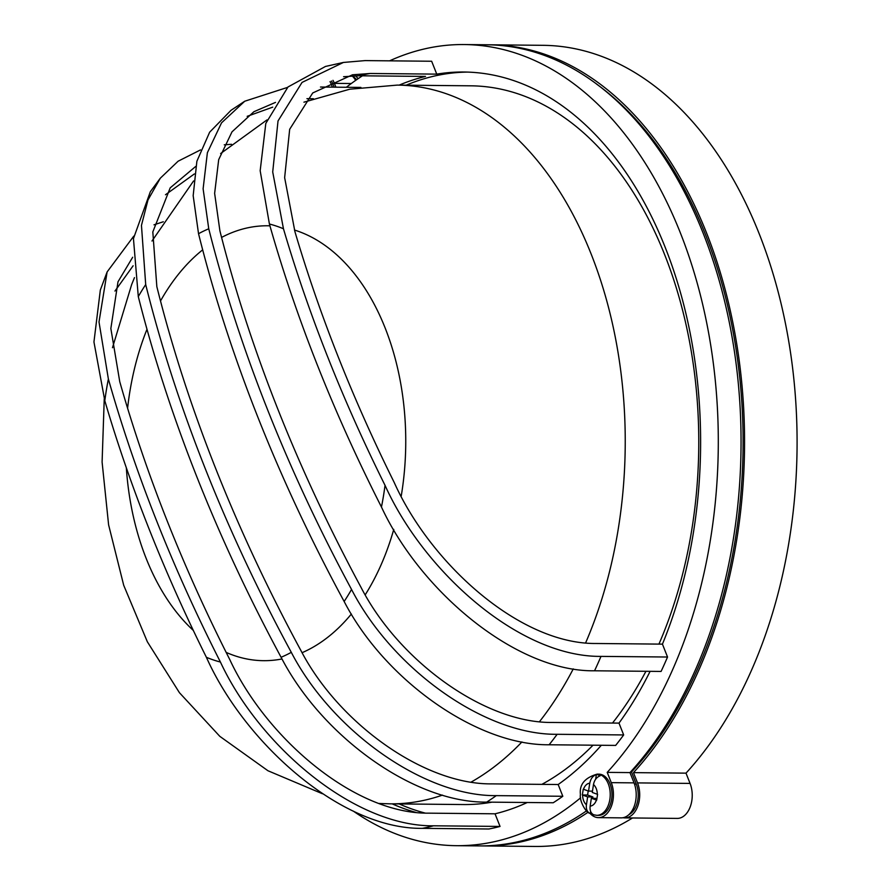 <?xml version="1.0" encoding="UTF-8"?>
<svg xmlns="http://www.w3.org/2000/svg" width="891" height="891" viewBox="0 0 891 891"><rect width="100%" height="100%" fill="white"/><g stroke="black" fill="none" stroke-linecap="round" stroke-linejoin="round"><path stroke-width="1.34" d="M597.159 774.134L598.908 774.145A20.604 13.265 90.6 0 1 601.826 774.68A20.604 13.265 90.6 0 1 611.872 797.155A20.604 13.265 90.6 0 1 598.507 815.354L596.758 815.332A20.604 13.265 -89.4 0 0 610.123 797.144A20.604 13.265 -89.4 0 0 600.077 774.669A20.604 13.265 -89.4 0 0 597.159 774.134C584.83 777.698 579.25 784.503 580.431 794.527C579.183 801.198 586.222 812.614 589.352 813.149L590.31 813.617A20.315 13.087 -89.4 0 0 592.136 814.497A20.315 13.087 -89.4 0 0 592.17 814.508A20.315 13.087 -89.4 0 0 594.041 814.964C590.945 813.516 589.642 810.565 590.154 806.099L591.368 798.236L596.68 800.151L597.583 794.349L592.27 792.433L593.484 784.57A11.449 7.373 90.6 0 1 597.326 794.26M593.484 784.57C594.364 780.115 596.569 777.197 600.111 775.816A20.315 13.087 -89.4 0 0 598.273 774.936A20.315 13.087 -89.4 0 0 596.38 774.468C592.849 775.849 590.644 778.767 589.764 783.222L588.539 791.097L592.47 791.13M442.448 795.117A359.385 231.482 -89.4 0 1 390.247 803.838L463.788 804.551A359.385 231.482 -89.4 0 0 491.932 802.167M541.851 784.37A359.385 231.482 -89.4 0 0 588.015 750.144A359.385 231.482 -89.4 0 0 593.016 745.188M313.387 98.734L306.927 98.667M343.592 76.704L358.962 75.78L425.497 76.426A373.117 240.336 -89.4 0 0 399.157 85.124M436.757 74.131L370.222 73.485L352.502 74.788L312.73 92.954L289.675 129.284L284.641 177.643L294.932 231.682A1329.929 859.882 46.1 0 0 394.279 482.61C430.442 563.324 519.42 644.16 595.901 643.491L662.436 644.137A373.117 240.336 -89.4 0 0 672.092 265.93A373.117 240.336 -89.4 0 0 463.888 72.015A373.117 240.336 -89.4 0 0 436.757 74.131L431.656 61.245L365.121 60.599L343.414 62.448L302.049 82.406L278.025 120.942L272.713 171.952L283.461 228.764A1343.762 868.825 46.1 0 0 385.035 485.328C423.871 571.71 519.442 657.168 601.002 656.389A386.85 249.179 90.6 0 1 594.542 670.789C516.034 671.981 420.374 591.078 381.459 507.024A1345.61 870.017 -133.9 0 1 269.416 224.02L260.172 170.716L265.808 123.426L287.982 86.984L325.482 66.446L343.414 62.448M275.508 102.398L253.89 111.72L231.994 131.857L218.696 159.634L214.631 193.369L219.91 230.892A1338.293 865.284 46.1 0 0 361.122 587.548C399.179 661.434 485.094 723.369 552.453 722.467L618.989 723.113A373.117 240.336 -89.4 0 0 650.118 671.324M562.811 796.276L496.276 795.63A386.85 249.179 90.6 0 1 486.686 802.112L553.222 802.758A386.85 249.179 90.6 0 0 562.811 796.276L558.167 784.525A373.117 240.336 -89.4 0 0 585.632 761.727A373.117 240.336 -89.4 0 0 601.325 745.266M467.396 72.093A373.117 240.336 -89.4 0 0 406.162 85.191M590.21 813.572A22.888 14.746 -89.4 0 0 598.474 817.637A22.888 14.746 -89.4 0 0 606.392 814.174A22.888 14.746 -89.4 0 0 611.282 782.643L607.217 772.374A400.582 258.022 -89.4 0 0 707.142 325.126A400.582 258.022 -89.4 0 0 464.155 44.55A400.582 258.022 -89.4 0 0 389.612 60.833M464.155 44.55L486.92 44.773A400.582 258.022 90.6 0 1 729.896 325.349A400.582 258.022 90.6 0 1 629.982 772.597L634.047 782.866A22.888 14.746 90.6 0 1 629.157 814.396A22.888 14.746 90.6 0 1 621.239 817.86L598.474 817.637M352.435 76.214A20.604 13.265 90.6 0 1 356.567 79.756M488.669 44.795A400.582 258.022 90.6 0 1 490.418 44.806A400.582 258.022 90.6 0 1 733.404 325.382A400.582 258.022 90.6 0 1 633.479 772.631L637.544 782.899A22.888 14.746 90.6 0 1 632.655 814.43A22.888 14.746 90.6 0 1 624.747 817.893A22.888 14.746 90.6 0 1 622.998 817.715M624.747 817.893L677.271 818.406A22.888 14.746 -89.4 0 0 685.179 814.942A22.888 14.746 -89.4 0 0 690.068 783.412L686.003 773.143A400.582 258.022 -89.4 0 0 785.929 325.894A400.582 258.022 -89.4 0 0 542.953 45.318L490.418 44.806M334.036 87.151A20.604 13.265 -89.4 0 0 331.385 81.025M335.929 87.173L334.426 83.375A22.888 14.746 -89.4 0 0 332.978 80.335M353.293 811.1A400.582 258.022 -89.4 0 0 456.381 845.682A400.582 258.022 -89.4 0 0 580.598 797.813M362.425 75.813A400.582 258.022 -89.4 0 0 346.343 87.273M500.04 826.436L433.505 825.801A386.85 249.179 90.6 0 1 422.356 828.352L488.892 828.998A386.85 249.179 90.6 0 0 500.04 826.436L495.04 813.806A373.117 240.336 -89.4 0 0 527.272 802.501M392.185 803.86A373.117 240.336 -89.4 0 0 415.796 812.38M594.542 670.789L661.077 671.435A386.85 249.179 90.6 0 0 667.537 657.023L662.436 644.137M287.581 87.385L244.735 101.229L221.525 122.858L207.38 152.706L203.115 188.803L208.75 228.787A1352.037 874.171 46.1 0 0 351.544 589.452C392.664 669.163 484.938 735.198 557.142 734.295A386.85 249.179 90.6 0 1 549.123 744.765L615.659 745.411A386.85 249.179 90.6 0 0 623.667 734.941L618.989 723.113M588.049 812.247A400.582 258.022 90.6 0 1 482.644 845.938A400.582 258.022 90.6 0 1 480.895 845.915M355.464 75.802A22.888 14.746 90.6 0 1 358.059 78.72M596.625 84.122A398.299 256.552 90.6 0 1 742.314 410.651A398.299 256.552 90.6 0 1 631.496 771.996L636.285 784.113A20.604 13.265 90.6 0 1 628.923 814.619M633.479 772.631L686.003 773.143M482.644 845.938L535.168 846.45A400.582 258.022 -89.4 0 0 632.51 817.971M631.496 771.996L630.527 771.996M352.134 75.913A22.888 14.746 90.6 0 1 355.643 80.39M586.49 810.877A400.582 258.022 90.6 0 1 479.146 845.904L456.381 845.682M607.217 772.374L629.982 772.597M195.664 166.483L170.203 187.856L152.818 231.938L156.838 286.635A1338.961 865.718 46.1 0 0 300.891 650.486C338.569 723.191 423.96 784.581 491.632 783.88L558.167 784.525M132.67 257.254L118.002 281.79L110.852 328.501L119.75 381.682A1331.789 861.085 46.1 0 0 229.778 659.574C266.331 738.294 354.518 813.928 428.504 813.16L495.04 813.806M399.179 803.927A373.117 240.336 -89.4 0 0 425.163 813.082M612.496 723.058A359.385 231.482 -89.4 0 0 645.93 671.279M658.939 644.104A359.385 231.482 -89.4 0 0 672.594 276.377A359.385 231.482 -89.4 0 0 470.76 85.814L397.23 85.102L349.751 89.211L303.931 102.175M667.537 657.023L601.002 656.389M247.175 116.331L272.735 107.154M549.123 744.765C476.885 745.667 384.522 679.666 344.149 601.481A1352.705 874.606 -133.9 0 1 198.537 233.709L193.169 195.675L196.878 161.26L209.652 132.191L231.003 110.317L244.735 101.229M360.911 87.418L320.482 87.028M623.667 734.941L557.142 734.295M486.686 802.112C414.426 803.014 322.23 736.957 281.088 657.268A1352.037 874.171 -133.9 0 1 138.294 296.603L133.45 238.621L150.345 191.699L160.302 178.211L147.984 199.952L141.457 225.378L145.701 284.574A1352.705 874.606 46.1 0 0 291.301 652.346C331.775 730.497 423.737 796.443 496.276 795.63M165.47 194.75L194.372 173.934M231.537 144.286L224.265 144.81M200.508 149.911L178.122 161.204L160.302 178.211M422.356 828.352C341.108 829.421 244.702 743.094 206.389 657.291A1343.762 868.825 -133.9 0 1 104.804 400.727L93.945 341.966L100.338 289.998L107.12 271.944M163.309 221.759L153.987 224.822M133.75 236.148L107.109 271.944L99.012 321.985L108.379 379.031A1345.61 870.017 46.1 0 0 220.422 662.035C259.693 746.368 354.429 826.648 433.505 825.801M114.95 291.067L133.115 265.785M588.539 791.097L583.249 789.181L582.346 794.972L587.648 796.888L586.423 804.762C585.922 809.217 587.214 812.18 590.31 813.617L590.644 811.456M596.38 774.468L595.645 779.246M588.216 790.974L587.592 795.028L592.894 796.944L592.693 798.247M591.368 798.236L596.948 798.403M587.648 796.888L592.894 796.944M587.592 795.028L582.346 794.972M596.424 800.062A11.449 7.373 90.6 0 1 590.154 806.099M471.116 782.098A359.385 231.482 -89.4 0 0 514.475 749.431A359.385 231.482 -89.4 0 0 521.926 741.947M202.68 249.848A217.46 140.076 -89.4 0 0 192.59 258.702A217.46 140.076 -89.4 0 0 160.503 300.98M146.993 329.28A217.46 140.076 -89.4 0 0 127.591 408.234M126.333 467.775A217.46 140.076 -89.4 0 0 193.314 630.427M226.158 652.401A217.46 140.076 -89.4 0 0 282.013 658.961M302.105 652.691A217.46 140.076 -89.4 0 0 338.714 627.754A217.46 140.076 -89.4 0 0 351.366 614.033M358.962 75.78A373.117 240.336 90.6 0 1 370.222 73.485M611.282 782.643L634.047 782.866M637.544 782.899L690.068 783.412M636.285 784.113L634.492 784.091M334.426 83.375L351.277 83.531M539.467 721.699A359.385 231.482 -89.4 0 0 573.269 668.896M585.599 642.946A359.385 231.482 -89.4 0 0 598.986 275.43A359.385 231.482 -89.4 0 0 397.23 85.102M365.199 594.854A217.46 140.076 -89.4 0 0 393.766 529.399M401.24 496.009A217.46 140.076 -89.4 0 0 294.453 230.034M269.928 225.824A217.46 140.076 -89.4 0 0 221.581 237.429M385.035 485.328A221.97 142.972 90.6 0 1 381.459 507.024M269.416 224.02A221.97 142.972 90.6 0 1 283.461 228.764M351.544 589.452A221.97 142.972 90.6 0 1 344.149 601.481M198.537 233.709A221.97 142.972 90.6 0 1 208.75 228.787M291.301 652.346A221.97 142.972 90.6 0 1 281.088 657.268M138.294 296.603A221.97 142.972 90.6 0 1 145.701 284.574M104.804 400.727A221.97 142.972 90.6 0 1 108.379 379.031M220.422 662.035A221.97 142.972 90.6 0 1 206.389 657.291M330.026 81.649A20.604 13.265 90.6 0 1 332.287 87.14M586.423 804.762A11.449 7.373 90.6 0 1 582.591 795.062M583.482 789.27A11.449 7.373 90.6 0 1 589.764 783.222M596.758 815.332L592.17 814.508M390.247 803.838L379.176 803.482M322.431 793.747L267.957 770.748L219.821 736.345L179.425 692.686L147.338 641.765L123.704 585.276L108.602 524.832L102.097 462.084L104.247 398.823M112.478 347.724L131.634 284.63L134.463 277.624M151.982 241.016L193.592 180.94M267.022 119.884L220.634 153.542"/></g></svg>
